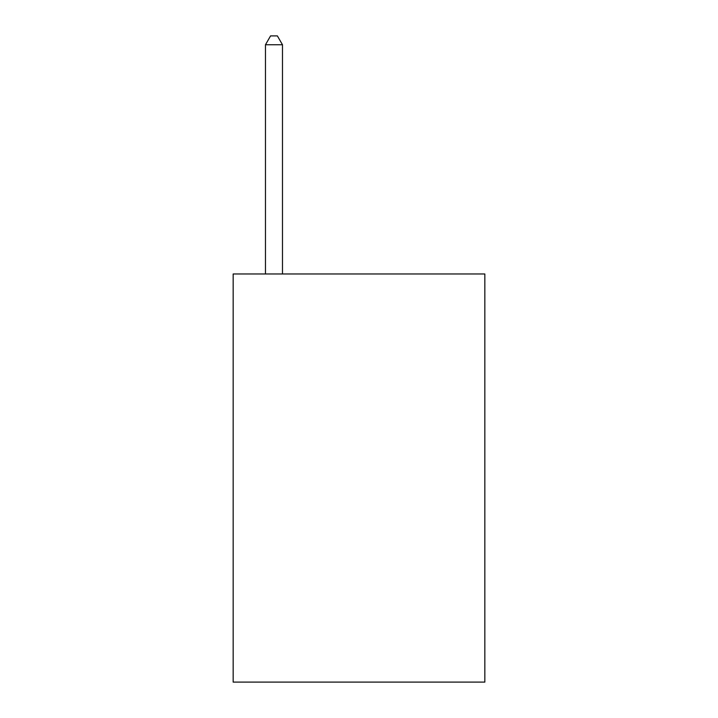 <?xml version="1.0" encoding="UTF-8"?>
<svg xmlns="http://www.w3.org/2000/svg" width="718" height="718" viewBox="0 0 718 718"><rect width="100%" height="100%" fill="white"/><g stroke="black" fill="none" stroke-linecap="round" stroke-linejoin="round"><path stroke-width="1.08" d="M484.838 273.971L484.838 682.1L233.162 682.1L233.162 273.971L484.838 273.971M282.479 273.971L282.479 44.74L265.472 44.74L265.472 273.971M265.472 44.74L270.569 35.9L277.372 35.9L282.479 44.74"/></g></svg>

